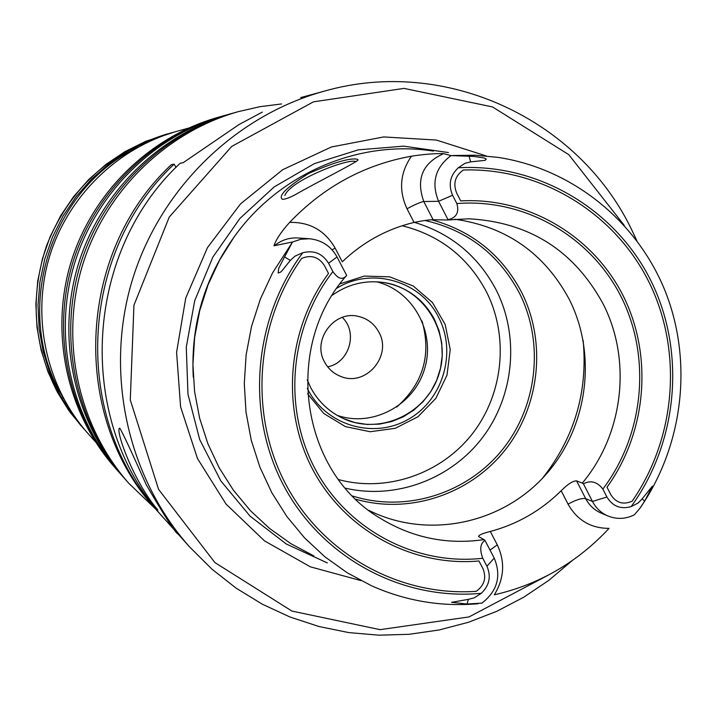 <?xml version="1.0" encoding="UTF-8"?>
<svg xmlns="http://www.w3.org/2000/svg" width="717" height="717" viewBox="0 0 717 717"><rect width="100%" height="100%" fill="white"/><g stroke="black" fill="none" stroke-linecap="round" stroke-linejoin="round"><path stroke-width="1.08" d="M356.008 161.701C349.779 157.489 290.546 180.119 284.873 195.445M456.666 193.052C452.884 183.507 455.125 175.817 463.379 170.001C540.708 167.536 614.209 212.626 648.634 281.378C682.96 350.237 676.283 437.316 632.206 501.156C623.252 505.082 616.136 502.949 610.866 494.739L607.012 487.202C646.689 432.234 653.25 355.802 623.136 295.718C592.959 235.714 528.026 197.112 460.681 200.912L456.666 193.052M301.66 258.407C311.178 254.526 318.751 256.91 324.398 265.55L328.52 273.446C286.872 329.677 280.732 409.443 313.06 470.146C345.424 530.867 412.562 566.923 478.956 560.981L482.908 568.545C486.628 577.75 484.423 585.341 476.276 591.319C400.095 596.705 323.618 554.913 286.262 485.212C248.987 415.528 255.01 324.039 301.66 258.407M355.856 499.238C409.515 514.663 470.002 494.372 505.046 450.115C540.098 405.849 546.757 341.704 521.304 291.72C501.631 254.768 471.723 230.784 431.58 219.787M434.305 319.083L439.064 330.698L441.735 343.022L442.228 355.659L440.525 368.206L436.698 380.288L430.845 391.518L423.164 401.547L413.879 410.061L403.295 416.801L391.715 421.533L379.526 424.114L367.095 424.464L354.825 422.546L343.093 418.432C329.058 411.854 318.294 401.645 310.802 387.798L307.243 379.956L310.802 387.798C318.294 401.645 329.058 411.854 343.093 418.432C380.333 435.9 427.888 413.144 439.306 372.912C451.567 332.93 424.007 288.001 383.245 282.435C406.055 286.406 423.075 298.622 434.305 319.083M307.288 388.399C325.124 424.831 372.356 439.387 407.346 419.857C442.622 400.875 457.276 352.872 438.634 317.398C420.834 280.93 371.773 266.536 336.873 288.198M332.249 295.261C347.763 284.291 364.756 280.015 383.245 282.435C364.756 280.015 347.763 284.291 332.249 295.261M376.533 281.79C413.028 290.645 435.784 332.052 424.661 368.592C414.157 405.311 372.562 427.717 337.107 415.322C372.562 427.717 414.157 405.311 424.661 368.592C435.784 332.052 413.028 290.645 376.533 281.79M378.827 332.061C374.355 323.896 367.651 318.698 358.706 316.475C334.346 309.771 311.698 340.046 324.631 362.139C328.35 368.986 333.799 373.772 340.978 376.515C365.966 387.037 392.584 355.668 378.827 332.061C374.355 323.896 367.651 318.698 358.706 316.475C334.346 309.771 311.698 340.046 324.631 362.139C328.35 368.986 333.799 373.772 340.978 376.515C365.966 387.037 392.584 355.668 378.827 332.061M342.269 317.389C358.294 332.428 349.296 362.901 327.669 366.826C349.296 362.901 358.294 332.428 342.269 317.389M63.616 398.652L61.483 394.861C12.431 310.103 49.625 189.593 137.843 147.245M636.795 240.589L631.525 229.422C578.538 119.273 445.589 56.571 324.631 91.059C234.809 115.58 159.084 189.826 131.704 282.095C104.574 374.435 127.832 477.898 189.933 547.277L211.9 569.11L236.135 588.155L262.297 604.189L290.035 617.023L318.975 626.515L348.749 632.591L378.961 635.181L409.237 634.294L439.198 629.956L468.479 622.266L496.738 611.323L523.616 597.288L548.81 580.358L572.032 560.739M262.297 112.103L239.048 124.534L183.086 162.75L180.254 163.198C81.89 254.607 75.787 424.563 165.797 520.354L176.982 532.839M178.076 534.093C175.36 532.946 164.767 516.509 146.286 484.782C131.121 450.823 122.284 431.957 119.766 428.192C114.684 428.174 132.636 480.542 157.874 510.056M159.999 513.883L157.489 511.078C70.096 418.047 76.011 253.262 171.444 164.614L174.106 164.184C77.786 253.675 71.817 420.019 159.999 513.883L162.911 517.074M174.106 164.184L176.068 167.357M339.957 283.878L364.317 276.081L389.663 276.834L413.216 285.984L432.405 302.484L445.194 324.505L450.231 349.636L446.987 375.179L435.837 398.383L417.957 416.756L395.255 428.3L370.178 431.733L345.433 426.624L323.752 413.476L307.53 393.705M433.418 151.09C359.316 139.403 279.101 173.38 233.921 237.264L219.51 260.235L208.038 284.864L199.702 310.748L194.639 337.456L192.927 364.55L194.585 391.563L199.595 418.074L207.84 443.626L219.187 467.816L233.437 490.249L250.332 510.576L269.592 528.474L290.896 543.674L313.885 555.962M284.55 256.928L278.68 268.364L278.151 272.998L280.356 272.272L282.22 270.524L290.331 260.396L284.55 256.928L292.518 241.996L273.975 245.788C276.197 239.272 281.414 231.474 289.641 222.395C323.69 186.796 364.29 164.722 411.459 156.181C424.123 154.272 434.834 153.42 443.581 153.635L451.029 155.598L474.071 156.431L484.074 157.955L486.278 159.066L485.122 160.339L470.666 161.872L469.07 156.198M644.646 501.201L652.389 486.171L642.181 498.835L644.646 501.201L639.672 508.595L634.303 514.851C625.565 519.135 616.781 519.511 607.944 515.98C601.169 513.014 596.006 508.174 592.475 501.461L583.414 483.787L582.303 483.115C623.476 434.027 632.089 360.104 602.961 303.605C573.869 250.412 529.173 222.136 468.864 218.793L447.641 219.949M346.562 275.516C282.489 347.413 300.862 472.046 380.413 518.373C412.499 537.858 447.014 544.938 483.975 539.623L478.624 536.567C478.418 535.178 482.308 533.475 490.311 531.467L497.284 544.857C505.27 561.761 504.284 578.413 494.327 594.814C539.13 584.534 577.364 562.379 609.047 528.366C590.853 528.348 577.185 520.264 568.043 504.123C576.136 499.74 582.025 497.912 585.699 498.656L592.475 501.461L606.923 497.015L602.863 489.075C597.252 481.77 590.763 480.005 583.414 483.787M483.975 539.623L484.961 540.376L494.219 558.104C501.55 575.993 497.455 590.996 481.941 603.122L467 604.01L451.576 602.325L468.416 599.349L467 604.01M294.508 195.132C288.297 198.25 284.21 199.604 282.238 199.209C278.062 195.777 286.863 187.191 308.668 173.451C333.262 162.696 349.367 157.928 356.985 159.147L357.944 159.739C360.785 160.384 315.758 182.754 294.508 195.132M368.843 510.361C426.086 539.041 498.826 524.862 542.957 477.764C587.205 430.765 598.211 356.403 569.173 299.186C544.364 253.235 506.238 226.581 454.802 219.232M490.311 531.467C517.36 524.208 540.976 510.647 561.169 490.76C567.9 484.047 573.035 480.748 576.576 480.865L582.303 483.115M289.641 222.395C309.807 221.947 324.962 230.515 335.126 248.1L342.278 261.804C362.936 242.086 386.866 228.965 414.05 222.431L407.005 208.764C398.527 190.364 400.005 172.842 411.459 156.181M447.471 219.985L433.131 219.734C429.662 219.671 423.308 220.576 414.05 222.431M290.331 260.396L294.983 256.157L302.753 252.751C313.876 249.946 322.471 253.46 328.547 263.273L332.894 271.582C338.11 279.03 342.699 280.302 346.661 275.409L337.026 256.946C330.904 246.056 321.691 239.989 309.377 238.743L300.746 239.272L292.518 241.996M484.961 540.376C480.22 543.54 479.485 549.509 482.765 558.265L486.924 566.233C491.324 576.414 489.442 585.439 481.277 593.309L474.313 597.808L468.416 599.349M642.181 498.835L638.067 503.065L631.139 506.605C620.68 509.536 612.614 506.336 606.923 497.015M447.489 219.985L448.017 219.698C456.469 217.744 459.409 212.366 456.828 203.565L452.597 195.284C448.116 184.708 450.025 175.54 458.306 167.769L464.983 163.306L470.666 161.872M448.017 219.698L438.58 201.298C431.078 182.692 435.228 167.455 451.029 155.598M352.567 495.994C405.625 512.888 466.471 493.852 501.981 450.204C537.508 406.548 544.579 342.475 519.189 292.644C498.602 254.23 467.188 230.175 424.939 220.469M486.314 155.956L436.357 140.057L383.703 136.938L331.433 146.967L282.704 169.705L240.518 203.897L207.5 247.562L185.739 298.048L176.588 352.253L180.594 406.853L197.444 458.477L226.007 504.033L264.448 540.842L310.353 566.824L360.929 580.609M624.22 225.317L568.742 154.621L492.552 106.95L404.038 88.388L313.446 101.841L231.77 146.385L169.266 217.027L133.945 305.209L130.288 399.934L158.574 489.361L214.894 562.576L291.909 611.063L380.073 629.66L468.981 616.934L548.586 574.98M345.406 488.178C395.918 499.91 451.163 479.117 482.747 437.262C514.304 395.372 519.708 336.031 496.003 289.614C478.024 255.826 450.823 233.401 414.39 222.351M281.557 103.947L259.93 106.69L238.618 111.556C165.304 132.206 104.064 192.595 81.863 267.378C59.887 342.224 78.503 426.194 128.845 483.357L155.777 509.151M238.618 111.556L234.8 112.623C162.257 133.057 101.689 192.792 79.73 266.751C57.996 340.772 76.414 423.819 126.219 480.381L128.845 483.357M233.025 113.134L231.259 113.618C159.434 133.855 99.484 192.972 77.759 266.168C56.249 339.428 74.469 421.623 123.781 477.621L125.009 478.992M231.259 113.618L224.663 115.473C154.191 135.325 95.388 193.303 74.075 265.075C52.986 336.918 70.866 417.536 119.255 472.485L123.781 477.621M222.996 115.948L221.329 116.405C151.529 136.069 93.309 193.465 72.211 264.528C51.328 335.655 69.038 415.466 116.961 469.886L118.108 471.177M221.329 116.405L218.192 117.292C149.028 136.777 91.364 193.626 70.463 264.008C49.778 334.463 67.317 413.521 114.801 467.439L116.961 469.886M188.186 128.218L177.995 130.996C117.624 147.505 67.299 196.691 49.177 257.726C31.243 318.814 46.784 387.458 88.496 434.099L95.549 441.968M86.228 431.509L72.82 415.295L60.174 395.399L50.342 374.292L43.289 352.02L39.148 328.986L38.01 305.559L39.883 282.148L44.741 259.16L52.511 236.977L63.06 215.996L76.19 196.557L91.686 178.99L109.28 163.601L128.648 150.642L149.468 140.326L174.679 131.937M542.357 478.4C574.425 437.827 588.021 391.796 583.127 340.315C588.021 391.796 574.425 437.827 542.357 478.4M396.662 407.086C423.093 383.712 431.562 355.04 422.062 321.055C431.562 355.04 423.093 383.712 396.662 407.086M338.576 479.601C387.028 492.642 441.125 473.829 472.315 433.848C503.504 393.839 509.187 336.282 486.225 291.398C467.789 257.053 439.763 235.167 402.147 225.747M639.707 508.622C683.122 446.064 693.196 362.291 665.457 291.819C637.467 221.508 572.758 168.728 497.903 157.364L475.308 155.222L452.526 155.517M291.81 243.135L272.46 273.052L260.334 299.141L251.506 326.549L246.128 354.834L244.291 383.514L246.003 412.105L251.237 440.148L259.904 467.17L271.824 492.731L286.809 516.437L304.582 537.893L324.846 556.777L347.252 572.802L371.433 585.726C405.589 600.963 441.188 606.967 478.248 603.723M302.753 252.751C252.922 319.388 245.537 414.39 284.12 486.422C322.731 558.498 402.685 600.846 481.277 593.309M332.894 271.582C289.677 327.203 282.561 407.848 315.13 468.981C347.7 530.159 416.021 565.821 482.765 558.265M274.27 245.85C281.181 240.123 289.068 237.497 297.931 237.963L309.377 238.743M631.139 506.605C678.183 441.717 686.151 351.402 650.669 280.23C615.123 209.158 538.243 163.225 458.306 167.769M602.863 489.075C644.045 434.619 651.52 357.353 621.155 296.838C590.772 236.377 524.602 198.098 456.828 203.565M576.576 480.865L585.699 498.656C589.213 505.306 594.321 510.101 601.043 513.049L607.944 515.98M433.131 219.734L423.783 201.531L438.58 201.298L452.597 195.284M407.005 208.764C415.161 204.417 420.754 202.006 423.783 201.531C415.842 179.16 422.438 163.198 443.581 153.635M235.104 235.624C204.444 277.9 190.507 325.124 193.285 377.276M448.466 152.56L403.68 146.143L358.267 149.853L314.422 163.601L274.279 186.841L239.854 218.506L212.868 257.089L194.71 300.692L186.277 347.18L187.971 394.225L199.685 439.512L220.764 480.82L250.108 516.186L286.226 543.961L327.31 562.908M561.169 490.76L568.043 504.123M332.079 249.821L335.126 248.1M497.284 544.857L490.025 550.073M328.547 263.273L337.026 256.946M486.924 566.233L494.219 558.104M83.925 428.999L70.203 412.392L57.727 392.782L48.03 371.962L41.084 350.013L36.997 327.293L35.868 304.205L37.714 281.127L42.509 258.461L50.172 236.601L60.569 215.907L73.519 196.745L88.791 179.438L106.134 164.265L125.233 151.484L145.766 141.312L171.381 132.797M178.13 534.111L189.933 547.277M300.683 97.584L324.631 91.059M447.551 219.976L468.864 218.793M81.155 425.907L68.5 410.025L57.719 392.764C33.305 345.477 29.612 296.381 46.65 245.483C69.432 188.759 109.674 151.565 167.375 133.891"/></g></svg>
